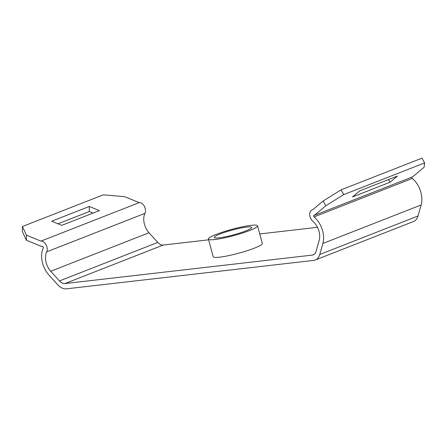 <?xml version="1.0" encoding="UTF-8"?>
<svg xmlns="http://www.w3.org/2000/svg" width="447" height="447" viewBox="0 0 447 447"><rect width="100%" height="100%" fill="white"/><g stroke="black" fill="none" stroke-linecap="round" stroke-linejoin="round"><path stroke-width="0.67" d="M214.89 239.531A25.445 3.274 -15.1 0 0 242.308 233.105A25.445 3.274 -15.1 0 0 257.55 225.813A25.445 3.274 -15.1 0 0 251.08 225.349A25.445 3.274 -15.1 0 0 223.656 231.775A25.445 3.274 -15.1 0 0 208.419 239.067A25.445 3.274 -15.1 0 0 214.89 239.531M208.419 239.067L213.174 256.707A25.445 3.274 -15.1 0 0 219.645 257.17A25.445 3.274 -15.1 0 0 247.068 250.745A25.445 3.274 -15.1 0 0 262.305 243.453L257.55 225.813M220.332 233.893A19.344 2.492 -15.1 0 0 214.303 237.48A19.344 2.492 -15.1 0 0 225.769 236.726A19.344 2.492 -15.1 0 0 245.632 230.982A19.344 2.492 -15.1 0 0 251.661 227.4A19.344 2.492 -15.1 0 0 240.195 228.149A19.344 2.492 -15.1 0 0 220.332 233.893M411.871 177.141A1.006 0.648 68.6 0 0 411.899 177.699A1.006 0.648 68.6 0 0 412.335 178.409L314.068 216.912A1.006 0.648 68.6 0 1 313.638 216.197A1.006 0.648 68.6 0 1 313.928 215.186A1.006 0.648 68.6 0 1 314.47 215.298L325.818 205.771L343.754 194.596L341.078 189.846L323.142 201.016L325.818 205.771M208.62 239.832L163.2 245.057L64.932 283.56L312.285 255.103A9.214 5.945 68.6 0 0 313.269 254.857A9.214 5.945 68.6 0 0 316.051 251.421L319.192 240.374A14.287 9.225 68.6 0 0 312.839 221.231A6.532 4.219 68.6 0 1 310.022 216.616A6.532 4.219 68.6 0 1 311.911 210.04A6.532 4.219 68.6 0 1 312.604 209.867L323.142 201.016M26.395 240.218L22.35 231.591L22.378 226.528L103.274 194.831L124.691 196.652L139.224 202.62A6.532 4.219 68.6 0 1 144.347 206.274A6.532 4.219 68.6 0 1 144.951 213.353A14.287 9.225 68.6 0 0 144.442 224.215A14.287 9.225 68.6 0 0 149.002 232.758L50.734 271.262A14.287 9.225 68.6 0 1 46.175 262.719A14.287 9.225 68.6 0 1 46.684 251.857A6.532 4.219 68.6 0 0 46.08 244.777A6.532 4.219 68.6 0 0 40.956 241.123L26.423 235.156L26.395 240.218L42.046 246.643A1.006 0.648 68.6 0 1 42.275 246.442A1.006 0.648 68.6 0 1 43.136 246.906A1.006 0.648 68.6 0 1 43.27 248.068A19.813 12.79 68.6 0 0 42.56 263.132A19.813 12.79 68.6 0 0 48.885 274.978L57.618 284.661A14.74 9.516 68.6 0 0 66.357 288.851L313.716 260.394A14.74 9.516 68.6 0 0 315.286 260.003A14.74 9.516 68.6 0 0 319.739 254.499L322.879 243.459A19.813 12.79 68.6 0 0 314.068 216.912M259.746 233.949L317.482 227.305M314.47 215.298L412.737 176.8L424.086 167.267L424.65 162.898L421.974 158.149L341.078 189.846M424.65 162.898L343.754 194.596M390.097 182.22L352.493 196.959L359.801 190.819L397.411 176.079L390.097 182.22L388.588 179.538M412.335 178.409A19.813 12.79 68.6 0 1 421.147 204.955L418.001 216.002A14.74 9.516 68.6 0 1 413.548 221.5L315.286 260.003M149.002 232.758L157.735 242.436L59.468 280.94A9.214 5.945 68.6 0 0 64.932 283.56M163.2 245.057A9.214 5.945 68.6 0 1 157.735 242.436M50.734 271.262L59.468 280.94M42.588 246.431L42.046 246.643M58.009 223.791L89.288 211.532L93.082 213.085M89.316 206.469L99.407 210.61L61.798 225.344L51.712 221.204L89.316 206.469L89.288 211.532M22.378 226.528L26.423 235.156M139.224 202.62L40.956 241.123M341.055 189.863L343.732 194.613M314.152 254.371L312.285 255.103M418.001 216.002L319.739 254.499M144.951 213.353L46.684 251.857M421.147 204.955L322.879 243.459M312.827 209.682L311.911 210.04"/></g></svg>
